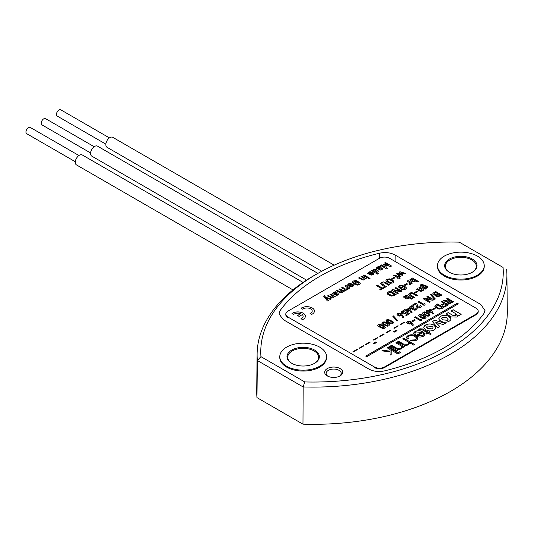 <?xml version="1.0" encoding="UTF-8"?>
<svg xmlns="http://www.w3.org/2000/svg" width="534" height="534" viewBox="0 0 534 534"><rect width="100%" height="100%" fill="white"/><g stroke="black" fill="none" stroke-linecap="round" stroke-linejoin="round"><path stroke-width="0.8" d="M327.315 375.923A9.005 5.2 180 0 1 327.315 368.567A9.005 5.2 180 0 1 340.051 368.567A9.005 5.2 180 0 1 339.938 375.989A9.005 5.2 180 0 1 327.429 375.989A9.005 5.2 180 0 1 327.315 375.923M339.384 376.27A7.543 4.352 0 0 0 341.226 373.446A7.543 4.352 0 0 0 339.017 370.342A7.543 4.352 0 0 0 330.78 369.401A7.543 4.352 0 0 0 326.141 373.446A7.543 4.352 0 0 0 327.983 376.27M257.108 354.082L256.707 391.082A194.216 112.127 0 0 0 256.967 397.61L302.978 424.17A194.216 112.127 0 0 0 507.3 311.502L506.906 274.503A193.822 111.9 180 0 1 303.152 386.95L257.355 360.51A193.822 111.9 180 0 1 257.108 354.082A193.822 111.9 180 0 1 316.322 274.256L318.865 272.834A190.157 109.79 0 0 0 260.946 356.652L257.355 360.51L256.967 397.61M395.133 255.018L480.78 304.467L484.992 310.521L483.877 313.545A185.158 106.9 0 0 1 384.6 370.863C378.753 372.105 373.513 371.504 368.881 369.074L283.227 319.626L279.022 313.932L280.136 310.548A185.158 106.9 0 0 1 379.407 253.229C385.254 251.988 390.501 252.582 395.133 255.018L395.087 261.453M379.36 258.363L379.407 253.229M302.978 424.17L303.152 386.95L304.74 381.937A190.157 109.79 0 0 0 503.068 267.434L459.273 242.149L503.068 267.434M260.946 356.652L304.74 381.937M459.273 242.149A190.157 109.79 0 0 0 318.865 272.834M326.534 357.119A23.376 13.497 180 0 1 312.463 369.949A23.376 13.497 180 0 1 286.638 367.105A23.376 13.497 180 0 1 279.803 357.119M484.211 266.086A23.376 13.497 180 0 1 470.14 278.908A23.376 13.497 180 0 1 444.315 276.071A23.376 13.497 180 0 1 437.479 266.086M506.653 269.456A193.822 111.9 180 0 1 506.906 274.503M472.029 272.4A15.466 8.931 0 0 0 476.308 266.232A15.466 8.931 0 0 0 471.782 259.918A15.466 8.931 0 0 0 454.928 257.982A15.466 8.931 0 0 0 445.376 266.232A15.466 8.931 0 0 0 449.661 272.4M449.401 272.253L449.401 272.253A16.187 9.345 180 0 1 449.401 259.037A16.187 9.345 180 0 1 472.29 259.037A16.187 9.345 180 0 1 472.29 272.253A16.187 9.345 180 0 1 449.401 272.253M444.315 275.19A23.376 13.497 0 0 0 469.793 278.114A23.376 13.497 0 0 0 484.225 265.645A23.376 13.497 0 0 0 477.376 256.1A23.376 13.497 0 0 0 451.897 253.176A23.376 13.497 0 0 0 437.466 265.645A23.376 13.497 0 0 0 444.315 275.19M314.352 363.434A15.466 8.931 0 0 0 318.631 357.266A15.466 8.931 0 0 0 314.099 350.958A15.466 8.931 0 0 0 297.244 349.022A15.466 8.931 0 0 0 287.699 357.266A15.466 8.931 0 0 0 291.978 363.434M291.724 363.287A16.187 9.345 180 0 1 291.718 363.287A16.187 9.345 180 0 1 291.724 350.077A16.187 9.345 180 0 1 314.613 350.077A16.187 9.345 180 0 1 314.613 363.287A16.187 9.345 180 0 1 291.724 363.287M286.638 366.224A23.376 13.497 0 0 0 312.11 369.154A23.376 13.497 0 0 0 326.541 356.679A23.376 13.497 0 0 0 319.699 347.14A23.376 13.497 0 0 0 294.221 344.21A23.376 13.497 0 0 0 279.789 356.679A23.376 13.497 0 0 0 286.638 366.224M437.58 293.653L435.203 294.768L433.922 293.947M441.838 295.122L435.791 291.624L433.314 293.053L432.64 294M435.737 295.275L435.677 296.016M440.196 295.162L437.933 296.23L437.032 295.99L436.632 295.402L438.414 294.067L440.25 295.128L437.933 296.17L436.632 295.415M424.036 289.875L419.731 287.385L418.923 287.853M421.973 289.875L420.825 290.536L417.274 288.747L416.413 289.241L419.33 290.923L420.912 291.33L422.227 291.01L422.754 290.082L423.235 290.342L424.089 289.849L419.731 287.325L418.87 287.826L421.493 289.341L421.973 289.875L421.646 290.409L419.898 290.322L417.274 288.807L416.467 289.274M391.489 266.045L385.435 262.554L384.627 263.015M388.251 265.171L384.193 264.277L383.479 264.69M385.121 267.073L381.309 264.871L380.455 265.365L386.556 268.889L387.37 268.422L385.027 265.171L390.701 266.499L391.535 266.019L385.435 262.494L384.573 262.988L388.385 265.184L384.193 264.217L383.445 264.65L385.141 267.12L381.309 264.931L380.502 265.398M387.337 268.442L385.027 265.171M305.375 316.302A7.556 4.359 0 0 0 300.368 312.23A7.556 4.359 0 0 0 292.025 313.538M300.609 313.738A5.287 3.05 180 0 1 300.675 313.758L297.605 315.534M303.112 316.302A5.287 3.05 180 0 1 301.049 318.751M302.604 319.652A7.556 4.359 0 0 0 305.375 316.275A7.556 4.359 0 0 0 300.362 312.163A7.556 4.359 0 0 0 291.978 313.511L293.587 314.446A5.287 3.05 180 0 1 300.675 313.705L297.558 315.501L299.16 316.428L302.277 314.626A5.287 3.05 180 0 1 300.989 318.718L302.604 319.652M435.297 307.297L438.928 309.119L441.725 308.692L443.761 307.517L437.66 303.993L434.883 305.942L435.297 307.297M443.707 307.551L437.66 304.053L435.684 305.194L434.883 306.002L434.89 306.823M441.992 307.544L439.395 308.498L436.345 307.003L435.991 306.369M457.284 303.239L365.73 356.098L366.745 356.679L458.299 303.826L457.284 303.239L365.777 356.125M458.252 303.853L457.284 303.292M427.38 332.775L421.693 329.491L420.171 329.198L419.384 329.825L418.836 329.511L419.784 328.77L422.601 328.971L428.288 332.255L429.349 331.641L430.084 332.061L429.022 332.675L431.258 333.97L430.357 334.491L428.121 333.196L426.673 334.03L425.938 333.61L427.334 332.802M429.069 332.702L431.205 333.997M418.836 329.571L419.784 328.824L422.601 329.024L428.288 332.308L429.349 331.694L430.03 332.095M425.985 333.637L427.38 332.829M287.906 317.036L374.374 366.958L374.374 367.546A7.196 4.152 0 0 0 384.547 367.546L476.101 314.686A7.196 4.152 0 0 0 478.21 311.749L478.21 311.162A7.196 4.152 0 0 0 476.101 308.225L389.633 258.302A7.196 4.152 0 0 0 379.46 258.302L287.906 311.162A7.196 4.152 0 0 0 285.797 314.099A7.196 4.152 0 0 0 287.906 317.036L287.906 317.623A7.196 4.152 0 0 1 285.797 314.686L285.797 314.099M374.374 366.958A7.196 4.152 0 0 0 384.547 366.958L476.101 314.099A7.196 4.152 0 0 0 478.21 311.162M417.588 335.619L422.581 335.799L423.596 334.418M415.779 335.706L421.526 332.328M413.683 333.45L415.225 331.527C417.828 330.346 420.331 330.466 422.728 331.901L424.877 334.391M414.931 333.363L415.492 334.371M415.225 331.467C417.828 330.286 420.331 330.412 422.728 331.841C425.251 333.243 425.478 334.705 423.402 336.233C420.859 337.395 418.416 337.281 416.079 335.879L415.732 335.679L421.58 332.302L415.993 331.988C414.778 332.715 414.624 333.503 415.532 334.344L414.591 334.885C413.236 333.67 413.45 332.528 415.225 331.467L415.225 331.527M435.297 298.987L431.031 294.281L430.424 294.628M430.391 294.588L434.696 299.34L435.337 298.967L431.031 294.221L430.391 294.588M433.755 299.788L427.701 296.29L426.9 296.757M431.172 299.287L424.136 298.352L423.329 298.82M430.19 301.844L425.992 299.367M431.172 299.247L424.136 298.292L423.282 298.786L429.383 302.311L430.237 301.817L425.885 299.307L432.954 300.248L433.808 299.761L427.701 296.236L426.846 296.73L431.172 299.307M331.214 298.833L325.506 297.271L324.912 296.437L325.373 296.063L324.585 295.609L323.784 296.277L327.422 301.016L328.323 300.502L326.254 298.166L330.319 299.347L331.214 298.833M335.178 296.544L330.813 294.027L329.959 294.521L332.582 296.036L333.056 296.577L332.729 297.051L330.98 296.957L328.357 295.442L327.502 295.936L331.994 298.025L333.316 297.712L333.843 296.784L335.178 296.544M333.216 293.032L332.021 293.333L336.634 295.435L338.216 294.881L339.037 293.707L335.913 294.588L335.405 294.294L337.221 292.812L336.66 292.091L335.319 291.778L333.85 292.185L333.216 293.032M356.612 282.967L355.751 282.473L354.523 283.18L353.648 282.266L354.162 281.545L355.544 281.264L358.748 282.846L358.968 283.667L358.554 284.061L355.564 284.735L357.56 285.109L359.475 284.615L360.283 283.754L360.21 282.92L356.158 280.584L353.214 281.004L352.36 282.226L354.523 284.175L356.612 282.967M366.251 278.601L361.892 276.085L361.031 276.579L363.654 278.094L364.135 278.635L363.801 279.108L362.059 279.022L359.435 277.506L358.574 278L363.073 280.09L364.388 279.769L364.916 278.841L366.251 278.601M370.055 278.421L369.188 277.92L368.333 278.414L369.194 278.915L370.055 278.421M368.313 277.413L363.948 274.897L363.093 275.39L367.452 277.907L368.313 277.413M371.504 272.647L368.887 274.162L371.504 275.077L373.727 274.242L373.626 273.068L372.692 272.347L369.334 271.813L367.739 273.395L368.901 273.361L369.374 272.58L370.376 272.333L371.504 272.647M377.131 267.674L375.936 267.975L380.548 270.077L382.13 269.523L382.951 268.348L379.828 269.236L379.32 268.942L381.136 267.461L380.575 266.74L379.233 266.426L377.765 266.826L377.131 267.674M395.053 277.753L394.199 277.259L391.756 278.668L392.617 279.162L395.053 277.753M400.266 278.107L398.945 277.346L399.372 277.099L395.674 275.457L394.586 275.164L393.117 275.678L394.846 275.965L397.463 277.48L396.849 277.834L397.476 278.194L398.09 277.84L399.412 278.601L400.266 278.107M401.401 274.416L397.476 273.161L396.729 273.588L399.752 276.879L400.647 276.365L398.364 274.102L402.416 275.344L403.023 274.99L400.894 272.64L404.792 273.969L405.686 273.455L399.986 271.713L399.245 272.14L401.401 274.416M396.141 294.488L390.034 290.963L387.263 292.912L387.677 294.261L391.309 296.09L394.105 295.662L396.141 294.488M412.355 298.633L406.254 295.108L405.399 295.602L405.82 295.849L403.764 296.644L404.058 297.598L406.314 298.9L408.784 298.773L409.324 297.872L411.5 299.127L412.355 298.633M384.567 326.247L380.008 324.211L378.406 324.605L377.712 325.54L378.526 326.588L383.052 328.624L384.667 328.216L385.354 327.302L384.567 326.247M392.81 321.488L388.251 319.452L386.649 319.846L385.955 320.78L386.77 321.828L389.486 323.397L391.302 323.864L392.911 323.457L393.598 322.543L392.81 321.488M409.631 313.718L406.347 311.823L404.765 313.238L403.197 312.844L402.409 312.27L402.696 311.576L405.146 311.008L403.283 310.668L401.228 311.669L401.421 312.71L403.47 313.865L405.193 313.925L406.608 312.871L407.989 313.665L405.566 315.067L406.427 315.561L409.631 313.718M409.705 308.632L408.931 308.178L406.421 309.573L405.506 309.046L404.652 309.54L405.913 310.821L406.387 310.548L408.15 311.562L409.004 311.068L407.242 310.054L408.784 309.159L411.153 312.837L412.101 312.29L409.705 308.632M414.331 308.065L413.55 307.617L412.268 308.065L411.253 307.791L410.8 307.217L411.153 306.696L413.59 306.109L411.814 305.782L410.332 306.169L409.571 307.21L410.419 308.298L412.495 308.659L413.122 309.767L414.805 310.201L416.633 309.767L417.268 308.859L416.66 307.891L415.819 308.378L415.746 309.279L413.997 309.266L413.61 308.765L414.331 308.065M416.867 303.432L416.053 302.958L412.655 304.921L413.523 305.421L415.792 304.113L416.36 306.643L417.081 307.477L418.83 307.911L420.578 307.484L421.239 306.536L420.478 305.521L419.624 306.015L419.998 306.556L419.644 307.023L417.715 306.81L416.867 303.432M424.216 303.506L424.009 304.353L418.823 301.356L417.968 301.857L424.069 305.381L424.93 304.881L425.151 304.046L424.216 303.506M441.892 295.088L435.791 291.564L433.314 292.992L432.64 293.94L433.414 294.935L435.751 295.215L436.225 296.47L437.853 296.897L441.892 295.088M357.433 349.57L357.046 349.349L352.941 351.726L353.321 351.946L357.433 349.57M363.774 345.912L363.387 345.692L359.282 348.061L359.662 348.281L363.774 345.912M370.115 342.247L369.728 342.027L365.623 344.403L366.004 344.624L370.115 342.247M376.537 342.481L375.676 341.987L373.233 343.395L374.094 343.889L376.537 342.481M377.878 337.768L377.498 337.548L373.393 339.918L373.773 340.138L377.878 337.768M384.22 334.104L383.839 333.883L379.734 336.253L380.115 336.473L384.22 334.104M390.568 330.446L390.18 330.226L386.075 332.595L386.456 332.815L390.568 330.446M396.982 330.673L396.128 330.179L393.685 331.587L394.546 332.081L396.982 330.673M398.331 325.96L397.95 325.74L393.845 328.11L394.226 328.33L398.331 325.96M404.672 322.296L404.291 322.075L400.186 324.445L400.567 324.665L404.672 322.296M413.416 325.039L410.94 321.521L409.037 321.027L407.395 321.375L406.654 322.342L407.642 323.531L409.378 324.051L411.173 323.404L412.468 325.586L413.416 325.039M429.396 313.872L424.844 311.836L423.242 312.23L422.548 313.164L423.355 314.212L427.888 316.248L429.503 315.841L430.19 314.926L429.396 313.872M448.36 304.867L442.252 301.343L441.398 301.837L444.021 303.352L441.565 304.767L442.346 305.214L444.802 303.799L446.638 304.861L443.761 306.523L444.622 307.023L448.36 304.867M453.593 301.844L447.485 298.319L446.631 298.813L449.254 300.328L448.093 301.002L444.228 300.201L443.153 300.822L447.245 301.583L447.779 303.232L449.675 303.639L453.593 301.844M390.12 349.503L387.19 347.814L388.165 347.254L399.025 353.521L398.05 354.082L391.202 350.13L391.175 354.516L390.054 355.163L390.074 351.853L381.903 350.865L382.918 350.284L390.094 351.152L390.12 349.503M399.719 353.121L398.331 352.313L399.305 351.752L400.694 352.553L399.719 353.121M407.422 341.486L402.783 338.81L403.757 338.249L414.618 344.517L413.643 345.077L409.418 342.641L408.323 344.937L404.906 345.625L397.636 341.787L398.611 341.226L403.377 343.976L407.702 344.33C409.071 343.355 408.977 342.407 407.422 341.486M425.825 329.792C423.228 328.21 423.148 326.608 425.598 324.986C428.408 323.571 431.178 323.617 433.915 325.119C436.512 326.695 436.585 328.297 434.135 329.919C431.325 331.327 428.555 331.287 425.825 329.792M440.857 321.108C438.26 319.532 438.187 317.93 440.63 316.308C443.44 314.893 446.21 314.933 448.947 316.442C451.544 318.017 451.617 319.619 449.167 321.234C446.364 322.649 443.594 322.603 440.857 321.108M455.776 313.685L451.043 310.948L453.179 309.72L461.156 314.326L459.066 315.534L458.119 314.987L456.864 317.049L451.477 316.982L446.037 313.838L448.173 312.61L452.992 315.394L455.822 315.601L455.776 313.685M437.54 327.789L432.413 321.541L434.596 320.28L445.443 323.23L443.08 324.592L435.717 322.236L439.789 326.494L437.54 327.789M414.724 336.547C412.916 335.412 410.98 335.259 408.911 336.08C407.716 336.841 407.629 337.642 408.63 338.489L407.656 339.05C406.14 337.828 406.301 336.667 408.13 335.566C410.726 334.391 413.216 334.511 415.606 335.926C418.122 337.328 418.356 338.796 416.3 340.332L410.579 340.579L411.554 340.018L415.505 339.831C416.907 338.663 416.647 337.568 414.724 336.547M400.46 345.505L395.821 342.828L396.795 342.267L404.592 346.766L403.664 347.307L402.476 346.619L401.388 348.942L397.95 349.643L390.674 345.805L391.649 345.244L396.522 348.055L400.754 348.342C402.129 347.367 402.035 346.426 400.46 345.505M396.662 351.352L388.865 346.846L389.84 346.286L397.636 350.785L396.662 351.352M435.19 308.612L434.336 308.118L431.893 309.526L432.754 310.02L435.19 308.612M431.078 309.8L430.297 309.353L427.787 310.741L426.88 310.221L426.019 310.715L427.28 311.989L427.754 311.716L429.516 312.73L430.377 312.236L428.615 311.222L430.157 310.334L432.52 314.005L433.468 313.458L431.078 309.8M425.278 316.248L420.719 314.219L419.117 314.606L418.422 315.547L419.237 316.589L421.953 318.157L423.769 318.631L425.378 318.224L426.065 317.303L425.278 316.248M420.852 318.952L420.652 319.806L415.465 316.809L414.604 317.303L420.712 320.827L421.566 320.333L421.793 319.492L420.852 318.952M415.218 320.146L414.357 319.652L411.914 321.061L412.775 321.555L415.218 320.146M403.777 317.096L401.301 313.578L399.399 313.084L397.757 313.431L397.022 314.399L398.004 315.587L399.739 316.108L401.535 315.461L402.83 317.643L403.777 317.096M397.763 320.66L393.458 315.914L392.817 316.282L397.122 321.027L397.763 320.66M388.685 323.864L384.133 321.835L382.531 322.222L381.837 323.163L382.644 324.205L387.177 326.247L388.792 325.84L389.48 324.919L388.685 323.864M422.808 285.463L422.214 286.384L421.346 285.57L423.021 284.776L423.148 284.081L420.952 284.515L420.138 285.536L421.032 286.691L425.291 289.148L426.152 288.654L425.691 288.393L427.847 287.579L427.641 286.678L425.244 285.296L422.808 285.463M417.975 291.537L417.121 291.037L414.678 292.452L415.539 292.946L417.975 291.537M417.748 295.522L413.71 293.186L411.56 292.645L409.511 293.139L408.644 294.321L409.585 295.549L413.643 297.892L414.497 297.398L410.553 295.122L409.938 294.374L410.452 293.68L412.949 293.74L416.894 296.016L417.748 295.522M418.576 281.538L412.468 278.014L411.614 278.508L412.034 278.748L409.978 279.549L410.272 280.504L412.528 281.805L414.998 281.678L415.539 280.771L417.715 282.032L418.576 281.538M412.388 283.093L408.029 280.577L407.175 281.071L410.259 283.16L409.144 283.801L409.284 284.589L410.499 284.275L411.073 283.32L411.534 283.587L412.388 283.093M407.549 284.048L406.688 283.554L404.251 284.962L405.106 285.456L407.549 284.048M402.596 287.552L401.735 287.052L400.507 287.766L399.626 286.845L400.146 286.124L401.521 285.844L404.732 287.425L404.952 288.253L404.538 288.64L401.548 289.321L403.544 289.688L405.46 289.201L406.267 288.333L406.187 287.499L402.142 285.163L399.198 285.583L398.337 286.805L400.507 288.754L402.596 287.552M402.009 291.103L395.901 287.579L395.047 288.073L399.392 290.583L392.336 289.635L391.475 290.129L397.583 293.653L398.437 293.159L394.105 290.636L401.154 291.591L402.009 291.103M393.304 280.744L389.653 278.861L386.703 279.289L385.895 280.163L386.369 281.445L390.02 283.327L392.964 282.907L393.772 282.032L393.304 280.744M389.593 284.755L385.555 282.426L383.405 281.879L381.356 282.373L380.488 283.561L381.43 284.789L385.488 287.132L386.342 286.631L382.397 284.355L381.79 283.614L382.304 282.92L384.794 282.973L388.739 285.256L389.593 284.755M382.311 288.06L376.991 284.989L376.136 285.483L381.45 288.554L379.834 289.488L380.615 289.942L384.714 287.579L383.926 287.125L382.311 288.06M311.682 314.406A7.556 4.359 0 0 0 312.243 307.951A7.556 4.359 0 0 0 301.056 308.272L302.671 309.206A5.287 3.05 180 0 1 310.641 308.872A5.287 3.05 180 0 1 310.067 313.478L311.682 314.406M373.259 269.43L372.692 270.331L371.417 270.584L377.518 274.109L378.379 273.615L376.203 272.36L377.778 272.04L378.319 271.078L377.992 270.631L375.729 269.323L373.259 269.43M351.212 284.362L348.595 285.877L351.212 286.791L353.435 285.964L353.334 284.782L352.4 284.061L349.036 283.534L347.447 285.109L348.609 285.076L349.082 284.295L350.084 284.048L351.212 284.362M350.077 287.939L345.718 285.423L344.864 285.917L347.948 288.006L346.833 288.647L346.973 289.441L348.188 289.121L348.762 288.166L349.223 288.433L350.077 287.939M346.846 289.808L342.481 287.292L341.613 287.793L344.236 289.308L344.684 289.862L344.303 290.369L342.474 290.322L339.851 288.807L338.997 289.301L341.62 290.816L342.074 291.37L341.687 291.878L339.858 291.831L337.234 290.316L336.367 290.823L340.886 292.892L342.267 292.539L343.082 291.41L344.891 291.023L345.511 290.042L345.972 290.309L346.846 289.808M426.065 317.363L425.278 316.308L420.719 314.272L419.117 314.666L418.422 315.601M424.864 317.316L424.517 317.783L422.761 317.697L420.131 316.175L419.984 315.167M377.832 337.795L373.446 339.944M413.389 325.052L410.94 321.581L409.037 321.088L407.395 321.435L406.654 322.436M410.619 322.663L409.431 323.364L407.869 322.436L408.21 321.962M402.836 338.843L403.757 338.309L414.564 344.55M397.683 341.813L398.611 341.279L403.377 344.036L407.702 344.39L408.69 343.068M409.444 342.715L409.558 343.309M363.721 345.939L359.335 348.095M400.22 278.134L398.998 277.373M399.319 277.126L394.586 275.224L393.164 275.704M397.416 277.506L396.896 277.86M385.354 327.355L384.567 326.307L380.008 324.272L378.406 324.659L377.712 325.6M384.153 327.315L383.806 327.776L382.05 327.696L379.42 326.174L379.274 325.159M356.558 283L355.751 282.533L354.523 283.24L353.648 282.272M359.028 283.334L358.554 284.121L355.631 284.762M360.283 283.808L359.816 282.526L356.158 280.637L353.214 281.064L352.36 282.286M381.136 267.521L380.575 266.793L379.233 266.486L375.989 268.008M382.971 268.549L381.763 268.475M381.737 268.475L381.309 269.149L379.374 268.969M377.198 267.334L377.131 267.734M379.834 267.267L379.647 268.008L378.626 268.595L377.838 267.908M337.221 292.872L336.66 292.151L335.319 291.838L332.068 293.36M339.057 293.9L337.848 293.827M337.822 293.827L337.395 294.508L335.459 294.327M333.283 292.692L333.229 293.079M335.919 292.619L335.732 293.36L334.711 293.954L333.917 293.266M389.546 284.789L385.555 282.486L383.405 281.939L381.356 282.433L380.488 283.621M386.296 286.665L381.79 283.634M346.793 289.835L342.481 287.345L341.66 287.819M344.684 289.875L343.422 290.65L339.851 288.867L339.05 289.335M342.067 291.384L340.812 292.158L337.234 290.376L336.413 290.85M396.088 294.514L390.034 291.023L388.064 292.158L387.263 292.972L387.27 293.787M394.366 294.514L391.776 295.469L388.719 293.974L388.372 293.34M428.008 328.53L432.333 328.877C433.454 327.989 433.254 327.148 431.746 326.367L427.387 326.02C426.292 326.915 426.499 327.749 428.008 328.53M417.535 335.592L422.581 335.746C423.963 334.751 423.903 333.77 422.401 332.795L417.535 335.592M426.639 327.015L428.008 328.59L432.333 328.937L433.107 327.916M423.776 327.302L425.598 325.046C428.408 323.631 431.178 323.677 433.915 325.179L435.964 327.656M451.09 310.982L453.179 309.773L461.109 314.352M446.084 313.872L448.173 312.664L452.992 315.447L455.822 315.661L456.563 314.7M432.447 321.581L434.596 320.34L445.369 323.27M435.797 322.316L439.756 326.514M407.929 337.375L408.59 338.516M410.633 340.605L411.554 340.078L415.505 339.884L416.453 338.589M406.601 337.508L408.13 335.626C410.726 334.451 413.216 334.571 415.606 335.986L417.748 338.496M397.723 320.68L393.458 315.974L392.85 316.322M389.48 324.979L388.685 323.924L385.949 322.342L384.133 321.889L382.531 322.282L381.837 323.217M388.271 324.932L387.924 325.4L386.175 325.313L383.539 323.791L383.392 322.783M417.695 295.549L413.71 293.246L411.56 292.705L409.511 293.193L408.644 294.381M414.444 297.425L409.945 294.401M407.495 284.075L406.688 283.614L404.298 284.996M402.543 287.579L401.735 287.112L400.507 287.819L399.626 286.851M405.012 287.913L404.538 288.7L401.608 289.341M406.267 288.393L405.8 287.105L402.142 285.223L399.198 285.643L398.337 286.865M393.772 282.092L393.304 280.804L389.653 278.922L386.703 279.342L385.895 280.223L385.982 281.044M392.517 281.618L391.329 282.666L389.9 282.539L387.444 281.124L387.223 280.297M401.955 291.13L395.901 287.632L395.093 288.1M399.285 290.576L392.336 289.695L391.529 290.162M398.391 293.186L394.192 290.71M430.19 314.98L429.396 313.932L426.659 312.35L424.844 311.896L423.242 312.283L422.548 313.224M428.982 314.94L428.635 315.4L426.886 315.314L424.25 313.798L424.103 312.784M409.578 313.745L406.347 311.876L405.593 312.317M405.566 312.33L405.293 313.084L404.238 313.311L402.329 311.996M405.146 311.068L403.283 310.728L401.802 311.155L401.141 312.277M407.936 313.698L405.613 315.093M453.54 301.87L447.485 298.379L446.678 298.846M449.201 300.362L448.093 301.056L444.228 300.262L443.233 300.836M447.212 301.637L446.998 302.257M451.897 301.917L449.661 303.038L448.2 302.157M335.125 296.57L330.813 294.087L330.012 294.548M333.056 296.624L331.914 297.291L328.357 295.502L327.556 295.969M419.624 306.069L419.998 306.616L419.644 307.083L417.715 306.87L416.867 303.492L416.053 303.018L412.709 304.947M421.239 306.589L420.478 305.575L419.664 306.049M350.03 287.966L345.718 285.483L344.911 285.944M347.514 287.506L347.948 288.066L346.833 288.707M351.158 284.395L348.649 285.904M353.621 285.476L352.4 284.121L349.99 283.441L348.288 283.908L347.447 285.169M352.5 285.47L351.265 286.184L350.204 285.81M366.197 278.635L361.892 276.145L361.084 276.612M364.128 278.681L362.986 279.355L359.435 277.56L358.628 278.027M441.671 318.337L443.04 319.906L447.372 320.26L448.139 319.239M438.808 318.624L440.63 316.368C443.44 314.953 446.21 314.993 448.947 316.495L451.003 318.978M450.029 300.776L451.951 301.884L449.661 302.978L448.647 302.738L448.2 302.197L450.029 300.776M334.711 293.894L333.917 293.206L335.919 292.559L335.732 293.299L334.711 293.894M350.15 285.783L351.906 284.769L352.5 285.41L351.265 286.124L350.15 285.783M370.442 274.069L372.205 273.054L372.792 273.695L371.557 274.409L370.442 274.069M376.977 271.379L375.509 271.826L373.533 270.424L374.981 269.944L376.977 271.379M378.626 268.535L377.838 267.854L379.834 267.207L379.647 267.948L378.626 268.535M389.787 279.709L392.243 281.131L392.45 281.959L390.648 282.633L387.444 281.064L387.223 280.237L387.651 279.829L389.787 279.709M390.047 291.958L394.419 294.481L391.776 295.409L389.807 294.581L388.412 293.513L390.047 291.958M414.698 280.71L413.269 281.184L411.267 279.749L412.735 279.295L414.698 280.71M408.483 297.805L407.055 298.279L405.052 296.851L406.521 296.39L408.483 297.805M412.308 298.66L406.254 295.168L405.446 295.636M405.713 295.843L404.258 296.23L403.724 297.198M408.397 297.531L408.176 298.186L407.055 298.339L405.052 296.911M424.904 286.03L426.339 286.865L426.199 287.719L424.717 287.799L423.282 286.972L423.415 286.111L424.904 286.03M427.847 287.639L427.641 286.731L425.244 285.35L422.808 285.516L422.214 286.438L421.353 285.617M423.148 284.141L420.952 284.575L420.138 285.663M426.532 287.185L426.199 287.779L425.184 287.966L423.282 287.025L423.115 286.478M382.05 327.636L379.42 326.114L379.274 325.099L381.022 325.193L383.652 326.708L383.806 327.716L382.05 327.636M386.175 325.253L383.539 323.731L383.392 322.723L385.141 322.81L387.777 324.332L387.924 325.339L386.175 325.253M331.147 298.873L325.506 297.331L324.912 296.49M325.319 296.09L324.312 295.829L323.784 296.337L323.984 297.004M328.283 300.522L326.307 298.226M371.45 272.68L368.941 274.189M373.913 273.762L372.692 272.407L370.282 271.726L368.58 272.186L367.739 273.455M372.792 273.755L371.557 274.469L370.496 274.096M393.598 322.596L392.81 321.548L388.251 319.512L386.649 319.899L385.955 320.841M392.397 322.556L392.049 323.017L390.294 322.93L387.664 321.415L387.517 320.4M390.294 322.876L387.664 321.355L387.517 320.34L389.266 320.433L391.896 321.949L392.049 322.957L390.294 322.876M400.981 314.673L399.792 315.36L398.231 314.433L398.571 313.959L400.447 314.072L400.981 314.673M437.633 293.62L435.203 294.708L433.922 293.967L435.797 292.559L437.633 293.62M410.619 322.616L409.431 323.304L407.869 322.376L408.21 321.902L410.085 322.015L410.619 322.616M357.379 349.603L352.994 351.752M378.352 271.319L376.924 269.997L374.935 269.183L373.259 269.49L372.692 270.391L371.47 270.611M378.326 273.642L376.303 272.413M376.897 271.112L376.644 271.753L375.509 271.886L373.533 270.478M370.062 342.281L365.677 344.43M376.483 342.508L375.676 342.04L373.286 343.422M422.761 317.637L420.131 316.115L419.984 315.107L421.733 315.193L424.363 316.715L424.517 317.723L422.761 317.637M384.173 334.13L379.787 336.286M390.514 330.473L386.129 332.622M396.936 330.7L396.128 330.239L393.738 331.614M426.886 315.26L424.25 313.738L424.103 312.724L425.852 312.817L428.488 314.332L428.635 315.34L426.886 315.26M398.284 325.987L393.892 328.136M404.625 322.329L400.24 324.478M437.666 304.987L442.039 307.517L439.395 308.445L437.426 307.611L436.031 306.549L437.666 304.987M433.441 313.478L431.078 309.86L430.297 309.406L427.787 310.801L426.88 310.281L426.072 310.741M426.926 311.295L426.559 311.569M430.324 312.27L428.662 311.249M435.143 308.645L434.336 308.178L431.946 309.56M448.306 304.894L442.252 301.396L441.451 301.864M443.968 303.379L441.618 304.794M446.584 304.887L443.814 306.549M387.243 347.841L388.165 347.307L398.978 353.548M390.12 349.563L390.094 351.212L382.918 350.344L381.99 350.878M390.074 351.913L390.054 355.163M395.006 277.78L394.199 277.313L391.809 278.695M388.912 346.88L389.84 346.346L397.583 350.818M398.377 352.347L399.305 351.813L400.647 352.587M395.874 342.861L396.795 342.327L404.545 346.8M390.721 345.832L391.649 345.298L396.522 348.115L400.754 348.402L401.748 347.087M402.502 346.693L402.629 347.32M443.04 319.853L447.372 320.2C448.487 319.305 448.293 318.471 446.784 317.69L442.426 317.343C441.324 318.237 441.531 319.072 443.04 319.853M412.341 283.12L408.029 280.63L407.222 281.098M409.825 282.66L410.259 283.22L409.144 283.861M418.522 281.565L412.468 278.067L411.661 278.534M411.928 278.748L410.472 279.128L409.945 280.103M414.611 280.437L414.391 281.091L413.269 281.238L411.267 279.809M417.928 291.564L417.121 291.097L414.731 292.478M403.751 317.109L401.301 313.632L399.399 313.138L397.757 313.491L397.016 314.493M400.981 314.72L399.792 315.42L398.764 315.1L398.231 314.486L398.571 314.019M314.453 311.062A7.556 4.359 0 0 0 309.453 306.983A7.556 4.359 0 0 0 301.103 308.298M312.19 311.062A5.287 3.05 180 0 1 310.127 313.511M384.66 287.606L383.926 287.185L382.311 288.113L376.991 285.043L376.183 285.51M381.403 288.58L379.881 289.515M412.074 312.303L409.705 308.685L408.931 308.238L406.421 309.633L405.506 309.106L404.699 309.573M405.56 310.127L405.186 310.401M408.957 311.095L407.295 310.08M414.277 308.091L413.55 307.677L412.268 308.125L411.253 307.851L410.8 307.277L411.153 306.756M413.59 306.169L411.814 305.842L410.332 306.229L409.571 307.27M412.482 308.719L412.562 309.36M417.268 308.919L416.66 307.951L415.852 308.418M415.819 308.438L415.746 309.34L414.885 309.546L413.61 308.826L414.037 308.292M425.137 304.093L424.216 303.559L424.009 304.413L418.823 301.416L418.015 301.884M401.354 274.396L397.476 273.214L396.769 273.628M400.607 276.385L398.411 274.176M402.99 275.01L400.934 272.714M405.62 273.495L399.986 271.766L399.278 272.173M334.191 265.164L112.761 137.325A5.754 3.324 120 0 0 109.884 137.612A5.754 3.324 120 0 0 106.119 142.678A5.754 3.324 120 0 0 107.007 147.291L321.742 271.265M109.437 137.899L60.816 109.83A3.598 2.076 120 0 0 59.014 110.004A3.598 2.076 120 0 0 56.664 113.175A3.598 2.076 120 0 0 57.218 116.058L105.839 144.127M317.89 273.381L97.502 146.136A5.754 3.324 120 0 0 94.625 146.423A5.754 3.324 120 0 0 90.86 151.489A5.754 3.324 120 0 0 91.748 156.102L306.543 280.116M94.171 146.71L45.557 118.635A3.598 2.076 120 0 0 43.755 118.815A3.598 2.076 120 0 0 41.405 121.986A3.598 2.076 120 0 0 41.959 124.869L90.58 152.938M303.052 282.426L82.243 154.947A5.754 3.324 120 0 0 79.366 155.227A5.754 3.324 120 0 0 75.601 160.3A5.754 3.324 120 0 0 76.482 164.913L292.986 289.909M78.912 155.514L30.298 127.446A3.598 2.076 120 0 0 28.496 127.626A3.598 2.076 120 0 0 26.146 130.797A3.598 2.076 120 0 0 26.7 133.68L75.321 161.749M476.101 314.099L476.101 314.686M384.547 366.958L384.547 367.546M484.225 265.645L484.225 266.526M437.466 265.645L437.466 266.526M326.541 356.679L326.541 357.56M279.789 356.679L279.789 357.56"/></g></svg>
